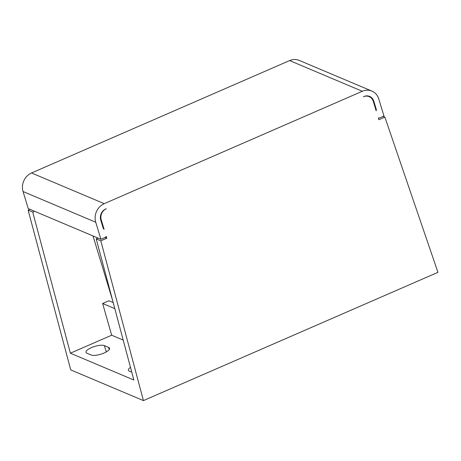 <?xml version="1.0" encoding="UTF-8"?>
<svg xmlns="http://www.w3.org/2000/svg" width="461" height="461" viewBox="0 0 461 461"><rect width="100%" height="100%" fill="white"/><g stroke="black" fill="none" stroke-linecap="round" stroke-linejoin="round"><path stroke-width="0.69" d="M106.808 238.21L106.272 236.447A4.328 3.855 -67.1 0 1 104.664 237.663L100.919 239.294L95.738 222.231A14.435 12.85 -67.1 0 1 104.226 203.67L362.311 91.272A14.435 12.85 -67.1 0 1 371.912 91.099A14.435 12.85 -67.1 0 1 378.775 98.959L383.961 116.022L380.216 117.653A4.328 3.855 -67.1 0 1 378.331 117.958L378.867 119.727L384.872 117.111L437.95 272.33L143.429 400.597L100.809 240.826L106.808 238.21L105.05 237.467M363.908 96.539A8.661 7.71 -67.1 0 1 369.169 96.637A8.661 7.71 -67.1 0 1 373.283 101.351L376.159 110.801A2.887 2.57 112.9 0 0 376.176 109.009L373.785 101.138A8.661 7.71 112.9 0 0 369.664 96.418A8.661 7.71 112.9 0 0 363.902 96.522L363.406 96.741M106.324 208.7L105.828 208.925A8.661 7.71 112.9 0 0 100.729 220.058L103.12 227.93A2.887 2.57 112.9 0 0 104.1 229.29L101.23 219.839A8.661 7.71 -67.1 0 1 105.828 208.937M113.204 302.606L108.865 300.774L102.624 303.494L111.671 335.216L70.372 353.201L32.725 212.072L34.569 211.271M100.809 240.826L96.205 238.884L98.049 238.078M96.205 238.884L133.851 380.014L70.372 353.201M100.919 239.294L28.236 208.597L23.05 191.534A14.435 12.85 -67.1 0 1 31.544 172.973L289.623 60.575A14.435 12.85 -67.1 0 1 299.224 60.403L371.912 91.099M143.429 400.597L70.74 369.901L28.121 210.13L29.965 209.323M32.725 212.072L28.121 210.13M384.872 117.111L383.137 116.379M93.013 235.951L112.778 301.01M114.812 308.64L102.624 303.494M123.202 340.085L111.671 335.216M86.916 353.218A10.102 3.146 163.1 0 1 85.988 352.354A10.102 3.146 163.1 0 1 93.036 346.977A10.102 3.146 163.1 0 1 104.388 345.612L108.629 347.404A10.102 3.146 163.1 0 1 109.562 348.268A10.102 3.146 163.1 0 1 102.515 353.645A10.102 3.146 163.1 0 1 91.157 355.01L86.916 353.218M131.754 372.16L129.316 371.128A10.102 3.146 163.1 0 1 128.389 370.258A10.102 3.146 163.1 0 1 130.475 367.342M376.176 109.009L375.531 108.738M101.23 219.839L100.596 219.574M362.311 91.272L289.623 60.575M104.226 203.67L31.544 172.973M95.738 222.231L23.05 191.534M106.307 351.922L104.388 345.612M109.269 349.507L108.629 347.404M373.785 101.138L373.116 100.855M369.169 96.637L367.394 95.888"/></g></svg>
